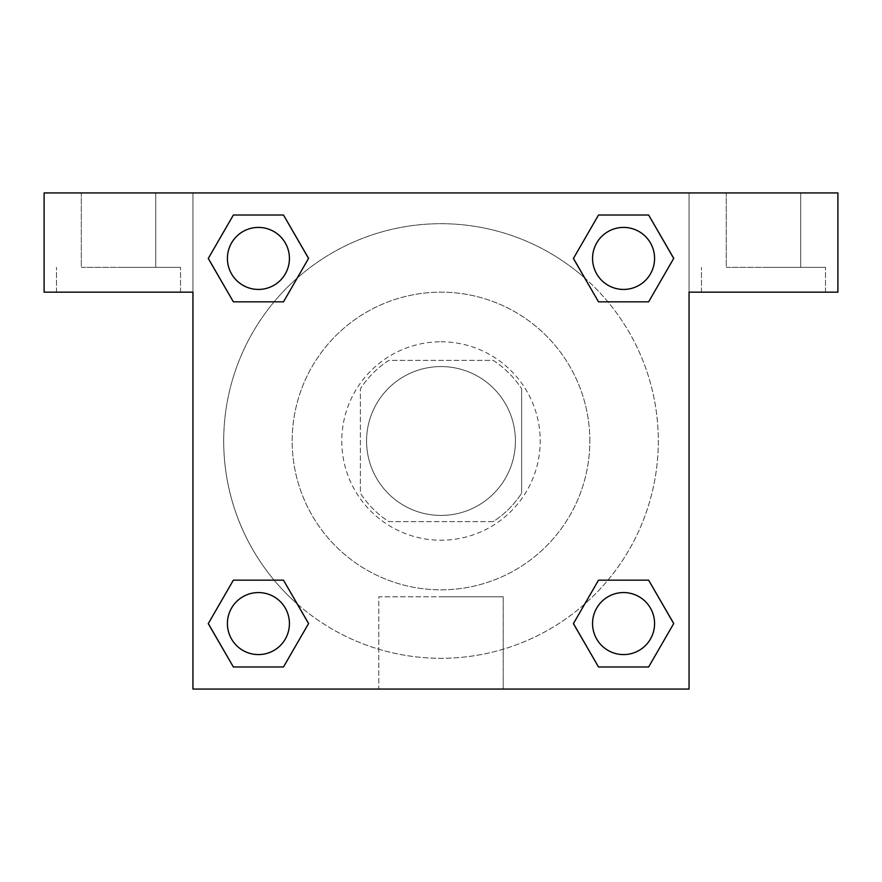 <?xml version="1.0" encoding="UTF-8"?>
<svg xmlns="http://www.w3.org/2000/svg" width="882" height="882" viewBox="0 0 882 882"><rect width="100%" height="100%" fill="white"/><g stroke="black" fill="none" stroke-linecap="round" stroke-linejoin="round"><path stroke-width="0.66" stroke-dasharray="4.41 3.31" d="M515.419 441A74.419 74.419 0 0 0 403.791 376.548A74.419 74.419 0 0 0 403.791 505.452A74.419 74.419 0 0 0 515.419 441A74.419 74.419 0 0 0 403.791 376.548A74.419 74.419 0 0 0 403.791 505.452A74.419 74.419 0 0 0 515.419 441M493.214 521.615L388.786 521.615A96.05 96.05 0 0 1 360.385 493.214L360.385 388.786A96.05 96.05 0 0 1 388.786 360.385L493.214 360.385A96.05 96.05 0 0 1 521.615 388.786A96.05 96.05 0 0 0 493.214 360.385L388.786 360.385A96.05 96.05 0 0 0 360.385 388.786L360.385 493.214A96.05 96.05 0 0 0 388.786 521.615L493.214 521.615A96.05 96.05 0 0 0 521.615 493.214A96.05 96.05 0 0 1 493.214 521.615M521.626 388.786L521.626 493.214L521.626 388.786M441 341.775A99.225 99.225 0 0 1 526.929 490.613A99.225 99.225 0 0 1 355.071 490.613A99.225 99.225 0 0 1 441 341.775A99.225 99.225 0 0 0 341.775 441A99.225 99.225 0 0 0 441 540.225A99.225 99.225 0 0 0 540.225 441A99.225 99.225 0 0 0 441 341.775M589.837 441A148.838 148.838 0 0 0 366.581 312.107A148.838 148.838 0 0 0 366.581 569.893A148.838 148.838 0 0 0 589.837 441A148.838 148.838 0 0 0 366.581 312.107A148.838 148.838 0 0 0 366.581 569.893A148.838 148.838 0 0 0 589.837 441M192.938 192.938L689.062 192.938L689.062 689.062L192.938 689.062L192.938 192.938L44.1 192.938L689.062 192.938L689.062 689.062L192.938 689.062L192.938 192.938L44.1 192.938L44.1 292.163L192.938 292.163L192.938 192.938L192.938 292.163L44.1 292.163L44.1 192.938L44.1 292.163L192.938 292.163L192.938 192.938L837.9 192.938L689.062 192.938L689.062 292.163L689.062 192.938L689.062 292.163L837.9 292.163L689.062 292.163L689.062 689.062L192.938 689.062L192.938 192.938M598.569 215.043L573.443 258.426L598.514 301.831L573.443 258.426L598.514 301.831L573.443 258.426L598.514 215.021L648.634 215.021L673.705 258.426L648.634 301.831L607.896 301.831M274.104 301.831L233.366 301.831L274.104 301.831L233.366 301.831L208.295 258.426L233.366 215.021L283.486 215.021L308.557 258.426L283.431 301.809M283.431 666.957L308.557 623.574L283.486 580.169L308.557 623.574L283.486 580.169L308.557 623.574L283.486 666.979L233.366 666.979L208.295 623.574L233.366 580.169L274.104 580.169M607.896 580.169L648.634 580.169L607.896 580.169L648.634 580.169L673.705 623.574L648.634 666.979L598.514 666.979L573.443 623.574L598.569 580.191M192.938 462.708L192.938 419.292L192.96 462.708M118.519 292.163L56.503 292.163L118.519 292.163M118.519 267.356L180.534 267.356L118.519 267.356M81.309 267.356L155.728 267.356L81.309 267.356L155.728 267.356L81.309 267.356L81.309 192.938L155.728 192.938L155.728 267.356L155.728 192.938L81.309 192.938L155.728 192.938L81.309 192.938L81.309 267.356M441 689.062L378.786 689.062L441 689.062M441 596.783L503.214 596.783L441 596.783M689.062 419.292L689.062 462.708L689.04 419.292M763.481 292.163L701.466 292.163L763.481 292.163M763.481 267.356L825.497 267.356L763.481 267.356M726.272 267.356L800.691 267.356L726.272 267.356L800.691 267.356L726.272 267.356L726.272 192.938L800.691 192.938L800.691 267.356L800.691 192.938L726.272 192.938L800.691 192.938L726.272 192.938L726.272 267.356M837.9 292.163L837.9 192.938L689.062 192.938L689.062 292.163L837.9 292.163L837.9 192.938L837.9 292.163M441 192.938L419.292 192.938L441 192.96M592.572 623.574A31.002 31.002 0 0 0 639.075 650.431A31.002 31.002 0 0 0 639.075 596.717A31.002 31.002 0 0 0 592.572 623.574M227.424 258.426A31.002 31.002 0 0 0 258.426 289.439A31.002 31.002 0 0 0 289.439 258.426A31.002 31.002 0 0 0 258.426 227.424A31.002 31.002 0 0 0 227.424 258.426M592.572 258.426A31.002 31.002 0 0 0 623.574 289.439A31.002 31.002 0 0 0 654.587 258.426A31.002 31.002 0 0 0 623.574 227.424A31.002 31.002 0 0 0 592.572 258.426M227.424 623.574A31.002 31.002 0 0 0 258.426 654.576A31.002 31.002 0 0 0 289.439 623.574A31.002 31.002 0 0 0 258.426 592.561A31.002 31.002 0 0 0 227.424 623.574M223.697 441A217.303 217.303 0 0 0 441 658.303A217.303 217.303 0 0 0 658.303 441A217.303 217.303 0 0 0 441 223.697A217.303 217.303 0 0 0 223.697 441M297.289 603.994A217.303 217.303 0 0 0 658.303 441A217.303 217.303 0 0 0 584.788 278.073M584.711 278.006A217.303 217.303 0 0 0 278.039 297.245A217.303 217.303 0 0 0 297.212 603.927M592.561 623.574A31.002 31.002 0 0 1 639.075 596.717A31.002 31.002 0 0 1 639.075 650.431A31.002 31.002 0 0 1 592.561 623.574M289.428 258.426A31.002 31.002 0 0 0 242.925 231.569A31.002 31.002 0 0 0 242.925 285.283A31.002 31.002 0 0 0 289.428 258.426A31.002 31.002 0 0 0 242.925 231.569A31.002 31.002 0 0 0 242.925 285.283A31.002 31.002 0 0 0 289.428 258.426M654.576 258.426A31.002 31.002 0 0 0 608.073 231.569A31.002 31.002 0 0 0 608.073 285.283A31.002 31.002 0 0 0 654.576 258.426A31.002 31.002 0 0 0 608.073 231.569A31.002 31.002 0 0 0 608.073 285.283A31.002 31.002 0 0 0 654.576 258.426M289.428 623.574A31.002 31.002 0 0 0 242.925 596.717A31.002 31.002 0 0 0 242.925 650.431A31.002 31.002 0 0 0 289.428 623.574A31.002 31.002 0 0 0 242.925 596.717A31.002 31.002 0 0 0 242.925 650.431A31.002 31.002 0 0 0 289.428 623.574M462.708 192.938L419.292 192.938L462.708 192.96M233.366 301.831L208.295 258.426L233.366 301.831L208.295 258.426L233.421 215.043M308.557 623.574L283.486 666.979L308.557 623.574L283.486 666.979L233.366 666.979L208.295 623.574L233.421 580.191M648.634 580.169L673.705 623.574L648.634 580.169L673.705 623.574L648.579 666.957M573.443 258.426L598.514 215.021L573.443 258.426L598.514 215.021L648.634 215.021L673.705 258.426L648.579 301.809M378.786 689.062L503.214 689.062L378.786 689.062L378.786 596.783L503.214 596.783L378.786 596.783L378.786 689.062M654.576 623.574A31.002 31.002 0 0 0 608.073 596.717A31.002 31.002 0 0 0 608.073 650.431A31.002 31.002 0 0 0 654.576 623.574M673.705 623.574L648.634 666.979L673.705 623.574L648.634 666.979L598.514 666.979L573.443 623.574L598.514 580.169L573.443 623.574L598.514 666.979L573.443 623.574M283.486 666.979L233.366 666.979L208.295 623.574L233.366 580.169M598.514 215.021L648.634 215.021L673.705 258.426L648.634 301.831M208.295 258.426L233.366 215.021L208.295 258.426L233.366 215.021L283.486 215.021L308.557 258.426L283.486 301.831L308.557 258.426L283.486 215.021L308.557 258.426M654.587 623.574A31.002 31.002 0 0 0 608.073 596.717A31.002 31.002 0 0 0 608.073 650.431A31.002 31.002 0 0 0 654.587 623.574A31.002 31.002 0 0 0 608.073 596.717A31.002 31.002 0 0 0 608.073 650.431A31.002 31.002 0 0 0 654.587 623.574M648.634 666.979L598.514 666.979M289.439 623.574A31.002 31.002 0 0 0 242.925 596.717A31.002 31.002 0 0 0 242.925 650.431A31.002 31.002 0 0 0 289.439 623.574A31.002 31.002 0 0 0 242.925 596.717A31.002 31.002 0 0 0 242.925 650.431A31.002 31.002 0 0 0 289.439 623.574M233.366 666.979L208.295 623.574M654.587 258.426A31.002 31.002 0 0 0 608.073 231.569A31.002 31.002 0 0 0 608.073 285.283A31.002 31.002 0 0 0 654.587 258.426A31.002 31.002 0 0 0 608.073 231.569A31.002 31.002 0 0 0 608.073 285.283A31.002 31.002 0 0 0 654.587 258.426M648.634 215.021L673.705 258.426M289.439 258.426A31.002 31.002 0 0 0 242.925 231.569A31.002 31.002 0 0 0 242.925 285.283A31.002 31.002 0 0 0 289.439 258.426A31.002 31.002 0 0 0 242.925 231.569A31.002 31.002 0 0 0 242.925 285.283A31.002 31.002 0 0 0 289.439 258.426M233.366 215.021L283.486 215.021M180.534 292.163L180.534 267.356L180.534 292.163M56.503 292.163L56.503 267.356L56.503 292.163M503.214 689.062L503.214 596.783L503.214 689.062M825.497 292.163L825.497 267.356L825.497 292.163M701.466 292.163L701.466 267.356L701.466 292.163"/><path stroke-width="1.32" d="M607.896 301.831L648.634 301.831L598.514 301.831L573.443 258.426L598.514 215.021L648.634 215.021L673.705 258.426L648.634 301.831L598.514 301.831L607.896 301.831L598.514 301.831L573.388 258.459M233.366 301.831L283.486 301.831L233.366 301.831L208.295 258.426L233.366 215.021L283.486 215.021L308.557 258.426L283.486 301.831L233.366 301.831L208.24 258.459M274.104 580.169L233.366 580.169L283.486 580.169L308.557 623.574L283.486 666.979L233.366 666.979L208.295 623.574L233.366 580.169L283.486 580.169L274.104 580.169L283.486 580.169L308.612 623.541M648.634 580.169L598.514 580.169L648.634 580.169L673.705 623.574L648.634 666.979L598.514 666.979L573.443 623.574L598.514 580.169L648.634 580.169L673.76 623.541M837.9 192.938L44.1 192.938L44.1 292.163L192.938 292.163L192.938 689.062L689.062 689.062L689.062 292.163L837.9 292.163L837.9 192.938M283.486 215.021L233.366 215.021L283.486 215.021L308.612 258.393M233.366 666.979L283.486 666.979L233.366 666.979L208.24 623.607M598.514 666.979L648.634 666.979L598.514 666.979L573.388 623.607M648.634 215.021L598.514 215.021L648.634 215.021L673.76 258.393M654.576 623.574A31.002 31.002 0 0 0 608.073 596.717A31.002 31.002 0 0 0 608.073 650.431A31.002 31.002 0 0 0 654.576 623.574M289.428 623.574A31.002 31.002 0 0 0 242.925 596.717A31.002 31.002 0 0 0 242.925 650.431A31.002 31.002 0 0 0 289.428 623.574M654.576 258.426A31.002 31.002 0 0 0 608.073 231.569A31.002 31.002 0 0 0 608.073 285.283A31.002 31.002 0 0 0 654.576 258.426M289.428 258.426A31.002 31.002 0 0 0 242.925 231.569A31.002 31.002 0 0 0 242.925 285.283A31.002 31.002 0 0 0 289.428 258.426M598.514 580.169L607.896 580.169M283.486 301.831L274.104 301.831"/></g></svg>
